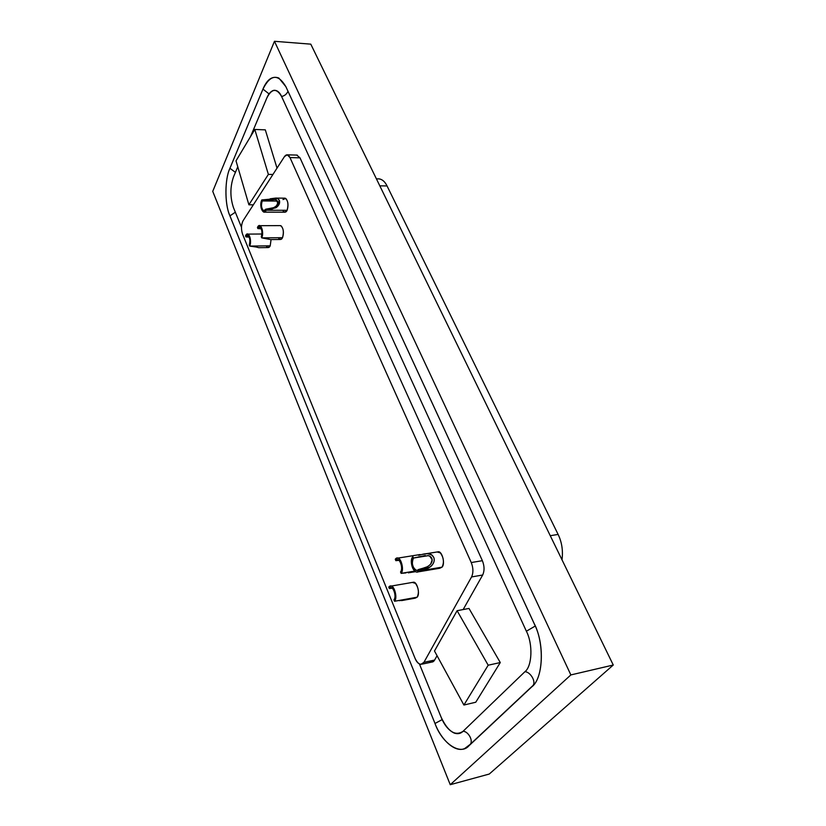<?xml version="1.0" encoding="UTF-8"?>
<svg xmlns="http://www.w3.org/2000/svg" width="826" height="826" viewBox="0 0 826 826"><rect width="100%" height="100%" fill="white"/><g stroke="black" fill="none" stroke-linecap="round" stroke-linejoin="round"><path stroke-width="1.24" d="M425.328 555.537L413.465 558.046L412.855 556.61C408.24 561.845 415.034 576.259 418.958 571.024L418.348 569.568C415.21 573.771 409.768 562.238 413.465 558.046L428.302 555.661L413.465 558.046C411.358 563.497 412.401 567.638 416.583 570.446L427.187 566.801M430.749 563.921L432.174 559.801L429.84 556.197L427.765 555.568M417.801 571.933L439.793 568.236L442.034 567.152L418.958 571.024L416.758 572.108C412.122 571.22 409.634 560.813 412.855 556.61L413.465 558.046L428.188 555.64C431.089 556.363 432.39 558.149 432.101 560.988C431.719 563.456 429.706 565.583 426.082 567.348L418.348 569.568L418.958 571.024L423.583 569.961C427.765 568.639 430.604 567.028 432.101 565.139C434.218 562.444 434.765 559.832 433.712 557.282L431.378 554.628C429.2 553.41 426.03 553.358 421.9 554.473L418.648 555.32M422.169 554.411L427.6 553.668L432.112 555.144L433.712 557.282C434.972 560.802 433.774 564.013 430.129 566.925L418.958 571.024L442.034 567.152C445.534 563.962 442.065 550.756 438.141 551.809L437.099 551.975L440.33 552.873C443.758 557.622 444.326 562.382 442.034 567.152L438.379 567.772M270.288 209.876L277.722 206.324L279.353 200.274L277.577 198.508L261.79 199.933L262.224 200.955L261.79 199.933C258.683 206.252 263.525 216.298 266.158 210.238L265.714 209.205C263.618 214.058 259.736 206.015 262.224 200.955L277.691 201.069L262.224 200.955C260.882 205.653 261.429 208.916 263.855 210.733L265.714 209.205L273.551 207.708M276.731 205.437L278.011 202.339L276.266 199.82L274.645 199.489M262.224 200.955L274.934 199.51M275.946 199.716L277.908 203.237C277.505 205.168 275.739 206.789 272.59 208.1L265.714 209.205L266.158 210.238L268.409 210.134M263.835 212.148L284.743 212.199L287.118 210.31L266.158 210.238L263.835 212.148C260.799 209.876 260.118 205.808 261.79 199.933L266.633 199.5M270.112 198.808L275.739 198.085L278.145 198.818L279.353 200.274C280.251 202.897 279.136 205.385 276.008 207.739L266.158 210.238L287.118 210.31C288.666 204.27 287.985 200.222 285.073 198.168L284.681 198.168M398.834 560.338L395.85 560.668L395.262 559.264L397.389 558.18C401.085 557.147 404.399 570.229 401.126 573.368L414.693 571.096L401.126 573.368L400.538 571.953C403.15 569.434 400.496 558.975 397.543 559.801L395.85 560.668C399.123 555.919 403.718 568.247 400.538 571.953L401.126 573.368C405.112 568.732 399.361 553.317 395.262 559.264L395.85 560.668L398.824 560.338M401.126 573.368L406 572.893M408.271 572.841L415.457 571.675M420.909 554.721L419.143 554.7L420.909 554.721M257.867 228.554C260.128 223.165 263.504 232.405 261.305 236.835L261.739 237.878C264.485 232.333 260.262 220.779 257.433 227.522L257.867 228.554L261.305 228.843L257.867 228.554L257.433 227.522L259.674 225.684C262.534 227.759 263.215 231.817 261.739 237.878L261.305 236.835C262.492 231.992 261.935 228.74 259.653 227.088L257.867 228.554M270.876 239.571L280.272 239.478L282.533 237.692L261.739 237.878L270.618 239.571M268.471 238.91L265.972 238.26M261.739 237.878L282.533 237.692C284.061 231.693 283.37 227.666 280.458 225.612L281.201 225.921C283.586 228.885 284.03 232.808 282.533 237.692C281.47 239.87 280.148 240.015 278.569 238.105M389.345 588.556C392.556 583.992 397.069 596.3 393.95 599.852L394.529 601.266C398.431 596.837 392.784 581.432 388.767 587.152L389.345 588.556L392.092 588.195L389.345 588.556L388.767 587.152L390.76 586.15C394.415 585.107 397.76 598.231 394.529 601.266L393.95 599.852C396.532 597.415 393.857 586.925 390.935 587.751L389.345 588.556M401.508 600.616L415.117 598.179L417.109 597.208L399.402 600.708M394.529 601.266L417.109 597.208C420.413 594.183 417.037 581.215 413.31 582.258L412.36 582.423L415.468 583.373C418.699 588.071 419.247 592.686 417.109 597.208L413.867 597.787M245.941 236.907C248.12 231.652 251.393 240.738 249.276 245.064L249.689 246.086C252.343 240.686 248.244 229.308 245.529 235.885L245.941 236.897L249.235 237.145L245.941 236.897L245.529 235.885L247.666 234.109C250.433 236.143 251.114 240.139 249.689 246.086L249.276 245.064C250.412 240.304 249.865 237.103 247.645 235.482L245.941 236.897M256.236 247.036L258.734 247.686L268.058 247.563L270.216 245.828L249.689 246.086L256.236 247.036L253.881 246.447M249.689 246.086L270.216 245.828L271.062 239.571L270.216 245.828C269.193 247.945 267.923 248.079 266.406 246.22M243.05 220.759L284.505 156.537L243.05 220.759C241.171 224.693 240.996 229.132 242.534 234.078C240.996 229.132 241.171 224.693 243.05 220.759M415.106 658.456L242.534 234.078L415.106 658.456C418.142 664.507 421.084 665.797 423.934 662.318L420.868 664.393C418.441 663.939 416.531 661.967 415.106 658.456M422.189 664.114L431.492 662.142L434.6 660.067L423.934 662.318L434.6 660.067L437.057 655.72L434.6 660.067C433.351 662.297 431.533 662.679 429.169 661.213M471.563 576.951L423.934 662.318L471.563 576.951L482.673 575.01L471.563 576.951C473.463 572.779 473.36 567.978 471.243 562.547C473.36 567.978 473.463 572.779 471.563 576.951M463.149 609.557L482.673 575.01C484.594 570.849 484.501 566.078 482.374 560.689L471.243 562.547L482.374 560.689L300.003 157.838L289.988 157.57L471.243 562.547L289.988 157.57C288.284 154.328 286.446 153.987 284.505 156.537L287.283 154.823L289.988 157.57L300.003 157.838L296.771 155.092L300.003 157.838L482.374 560.689C484.501 566.078 484.594 570.849 482.673 575.01L463.149 609.557M282.967 199.562L285.765 198.436C288.181 201.348 288.635 205.302 287.118 210.31C286.002 212.602 284.629 212.757 283.019 210.795M488.187 665.209L457.098 610.703L434.486 650.991L463.902 705.032L488.187 665.209L500.277 662.555L468.992 608.442L457.098 610.703L488.187 665.209L463.902 705.032L475.755 702.234L500.277 662.555L488.187 665.209M475.755 702.234L463.902 705.032L434.486 650.991L457.098 610.703L468.992 608.442L500.277 662.555L475.755 702.234M248.894 204.796L268.378 174.389L254.8 129.455L236.019 160.833L248.894 204.796L253.345 204.827L248.894 204.796L236.019 160.833L254.8 129.455L265.311 129.858L254.8 129.455L268.378 174.389L248.894 204.796M272.931 174.472L268.378 174.389L272.931 174.472M277.02 168.143L265.311 129.858L277.02 168.143M229.927 215.885L435.003 723.483L442.168 719.601L435.003 723.483C440.96 739.797 455.332 753.178 464.801 748.459L468.972 745.754L531.696 686.933C543.281 678.755 544.716 643.392 534.112 623.423L285.858 86.647L278.858 78.047C272.363 75.631 267.066 79.317 262.957 89.094L269.049 93.916L262.957 89.094L229.927 168.287L235.42 172.355L229.927 168.287L262.957 89.094C270.422 74.309 278.063 73.493 285.858 86.647L535.011 625.427C544.788 645.447 542.888 678.972 531.696 686.933L468.972 745.754C460.35 755.955 441.931 743.235 435.003 723.483L229.473 214.708C224.579 203.268 224.786 178.829 229.927 168.287C224.61 179.159 224.641 204.693 229.927 215.885L235.338 212.21L229.927 215.885M441.146 717.267L419.443 664.021L441.146 717.267C447.991 731.681 455.271 736.369 463.014 731.34C460.722 733.643 457.821 734.231 454.321 733.116C448.755 730.514 444.367 725.228 441.146 717.267M241.46 227.243L233.479 207.667C230.041 197.29 230.041 187.037 233.49 176.909L237.764 166.8L233.49 176.909C230.041 187.037 230.041 197.29 233.479 207.667L241.46 227.243M469.633 745.135L470.231 744.34C473.618 740.333 467.764 730.948 463.014 731.34C467.784 730.948 473.639 740.395 470.211 744.371L469.633 745.135M534.37 683.928L532.946 685.539C536.425 681.44 529.9 671.445 524.871 671.755L463.014 731.34L524.871 671.755C529.91 671.445 536.435 681.471 532.946 685.539L470.211 744.371M535.258 626.025L526.379 631.229C533.059 643.981 532.192 666.375 524.871 671.755C532.192 666.375 533.059 643.981 526.379 631.229L535.258 626.025M288.016 91.314C286.612 94.195 284.474 95.919 281.594 96.487L526.379 631.229L281.594 96.487C284.474 95.919 286.612 94.195 288.016 91.314M266.901 97.86C268.646 93.627 270.959 91.118 273.86 90.323C277.051 90.065 279.632 92.12 281.594 96.487C276.648 87.99 271.744 88.444 266.901 97.86L250.546 136.548L266.901 97.86M377.895 178.86C381.643 178.788 384.699 181.152 387.053 185.943L558.118 534.432C561.866 542.197 563.167 550.663 562.01 559.832C563.167 550.663 561.866 542.197 558.118 534.432L550.261 535.702L558.118 534.432L387.053 185.943C385.071 181.875 382.5 179.521 379.33 178.891L377.895 178.86M379.815 185.829L387.053 185.943L379.815 185.829M613.264 665.023L489.26 774.045L613.264 665.023L570.869 674.925L450.242 784.7L489.26 774.045L450.242 784.7L212.736 191.364L274.459 41.3L570.869 674.925L613.264 665.023L310.782 44.15L613.264 665.023M310.782 44.15L274.459 41.3L310.782 44.15M212.736 191.364L450.242 784.7L570.869 674.925L274.459 41.3L212.736 191.364M416.583 570.446L417.409 570.312M426.237 553.709L438.141 551.809M275.801 198.085L285.073 198.168M397.389 558.18L420.114 554.545M259.674 225.684L280.458 225.612M390.76 586.15L413.31 582.258M247.666 234.109L261.987 234.006M287.283 154.823L297.277 155.102M464.801 748.459L470.231 744.34M272.621 90.715L273.86 90.323M376.408 178.839L379.33 178.891"/></g></svg>
